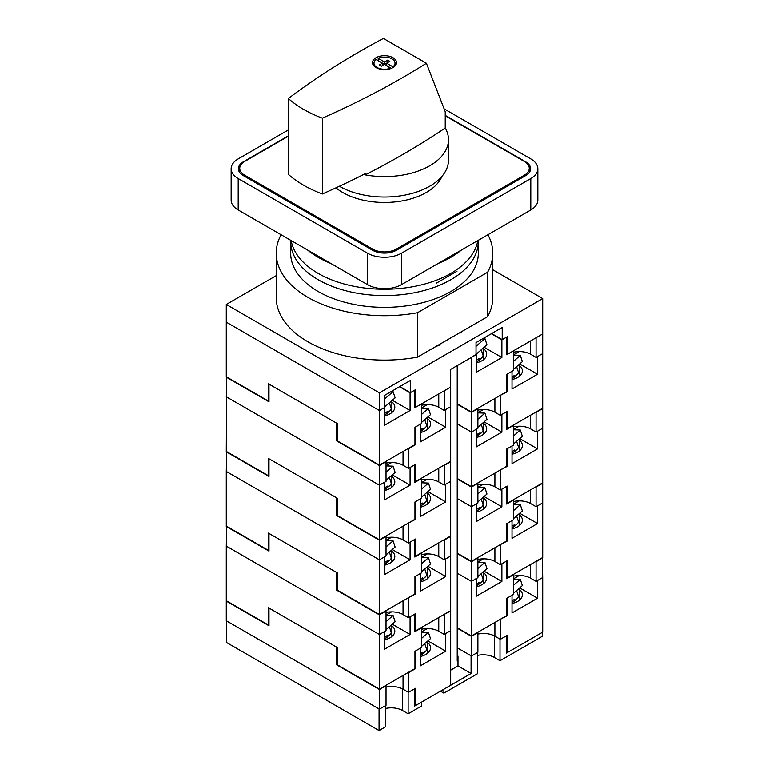 <?xml version="1.0" encoding="UTF-8"?>
<svg xmlns="http://www.w3.org/2000/svg" width="769" height="769" viewBox="0 0 769 769"><rect width="100%" height="100%" fill="white"/><g stroke="black" fill="none" stroke-linecap="round" stroke-linejoin="round"><path stroke-width="1.15" d="M512.029 376.887A16.841 4.701 -18.1 0 0 512.769 376.474A16.841 4.701 -18.1 0 0 514.576 375.339L514.951 376.474L512.048 378.694M516.605 366.63L518.354 371.956A16.841 4.701 161.9 0 1 514.951 376.474M513.625 369.226L522.372 361.622L520.325 355.384L513.625 355.124M520.325 355.384L513.625 361.219M519.171 351.587L513.625 354.788M476.367 446.885L501.888 432.159L501.888 414.472L506.646 411.723L506.646 429.41L513.625 425.382L513.625 445.02L506.646 449.048L506.646 466.341L471.435 486.671L471.435 432.053L476.367 429.208L476.367 446.885M484.095 421.883L501.888 432.159M476.367 437.484A16.101 9.295 0 0 0 486.681 428.814A16.101 9.295 0 0 0 483.73 423.45A15.88 9.17 0 0 0 482.817 422.998M226.624 376.954L226.288 451.403L268.41 475.723L268.41 458.439L337.274 498.197L337.274 515.49L379.396 539.809L414.952 519.277L414.952 501.994L421.758 498.062L421.758 478.414L414.847 482.413L414.847 464.726L410.079 467.475L410.079 485.162L384.558 499.888L384.558 482.211L379.396 485.191L379.396 539.809M530.639 415.164L530.639 428.919L536.08 432.063L542.712 428.227L542.712 482.836L507.156 503.368L507.156 486.075L500.35 490.007L494.909 486.864A15.88 9.17 0 0 0 477.895 484.806M530.639 428.919A15.88 9.17 0 0 0 513.625 426.862M438.772 468.206L438.772 481.952L444.213 485.095L450.682 481.365L450.682 535.974L415.462 556.304L415.462 539.021L408.483 543.049L403.043 539.905A15.88 9.17 0 0 0 386.028 537.848M438.772 481.952A15.88 9.17 0 0 0 421.758 479.894M444.213 485.095L444.213 465.456L450.682 461.717L450.682 481.365L445.741 484.21L445.741 501.888L420.23 516.624L420.23 498.946L415.462 501.696L415.462 519.373L408.147 523.208M536.08 432.063L536.08 412.415L542.712 408.579L542.712 428.227L537.55 431.207L537.55 448.885L512.029 463.62L512.029 445.943L507.271 448.692L507.271 466.37L500.013 470.167M268.41 475.723L268.987 475.396M457.228 478.462L471.435 486.671M226.288 396.794L379.396 485.191L386.028 481.365L386.028 461.717L379.396 465.553L379.396 485.191L226.288 396.794M471.435 412.415L471.435 432.053L457.228 423.854L471.435 432.053L477.895 428.323L477.895 408.685L471.435 412.415L457.228 404.215M384.558 490.516A16.101 9.295 0 0 0 394.814 481.855A16.101 9.295 0 0 0 391.863 476.492L391.863 487.21M391.863 476.492A15.88 9.17 0 0 0 390.95 476.04M483.73 423.45L483.73 434.177M392.277 474.877L410.079 485.162M427.881 491.583L445.741 501.888M420.23 507.223A16.101 9.295 0 0 0 430.534 498.552A16.101 9.295 0 0 0 427.593 493.189A15.88 9.17 0 0 0 426.593 492.698M457.228 553.113L471.435 561.312L471.435 506.704L477.895 502.974L477.895 483.326L471.435 487.065L457.228 478.856M484.095 496.534L501.888 506.8L476.367 521.536L476.367 503.858L471.435 506.704L457.228 498.504L471.435 506.704L471.435 487.065M226.624 451.605L226.288 471.445L379.396 559.842L386.028 556.016L386.028 536.368L379.396 540.194L379.396 614.45L414.952 593.928L414.952 576.635L421.758 572.713L421.758 553.065L414.847 557.054L414.847 539.377L410.079 542.126L410.079 559.803L384.558 574.539L384.558 556.862L379.396 559.842L226.288 471.445L226.288 526.054L268.41 550.373L268.987 550.037M408.483 543.049L408.483 523.401M506.646 503.07L507.156 503.368M414.847 555.949L415.462 556.304M226.288 451.797L268.987 476.453L268.987 458.776L336.697 497.87L336.697 515.547L379.396 540.194M512.029 454.2A16.101 9.295 0 0 0 522.401 445.511A16.101 9.295 0 0 0 519.46 440.156A15.88 9.17 0 0 0 518.46 439.666M519.46 440.156L519.46 450.874M427.593 493.189L427.593 503.916M500.35 490.007L500.35 470.368M414.952 519.085L415.462 519.373M336.697 515.547L337.274 515.211M506.646 466.014L507.271 466.37M519.7 438.59L537.55 448.885M476.367 512.135A16.101 9.295 0 0 0 486.681 503.464A16.101 9.295 0 0 0 483.73 498.101A15.88 9.17 0 0 0 482.817 497.649M268.41 550.373L268.41 533.09L337.274 572.847L337.274 590.131L379.396 614.45M530.639 489.815L530.639 503.56L536.08 506.704L542.712 502.878L542.712 557.487L507.156 578.009L507.156 560.726L500.35 564.657L494.909 561.514A15.88 9.17 0 0 0 477.895 559.457M530.639 503.56A15.88 9.17 0 0 0 513.625 501.503M471.435 561.312L506.646 540.982L506.646 523.699L513.625 519.671L513.625 500.023L506.646 504.051L506.646 486.373L501.888 489.122L501.888 506.8M438.772 542.847L438.772 556.602L444.213 559.745L450.682 556.016L450.682 610.624L415.462 630.955L415.462 613.672L408.483 617.69L403.043 614.556A15.88 9.17 0 0 0 386.028 612.499M438.772 556.602A15.88 9.17 0 0 0 421.758 554.545M444.213 559.745L444.213 540.098L450.682 536.368L450.682 556.016L445.741 558.861L445.741 576.539L420.23 591.274L420.23 573.597L415.462 576.346L415.462 594.024L408.147 597.849M536.08 506.704L536.08 487.065L542.712 483.23L542.712 502.878L537.55 505.858L537.55 523.535L512.029 538.271L512.029 520.594L507.271 523.343L507.271 541.02L500.013 544.817M384.558 565.157A16.101 9.295 0 0 0 394.814 556.496A16.101 9.295 0 0 0 391.863 551.142L391.863 561.86M391.863 551.142A15.88 9.17 0 0 0 390.95 550.691M483.73 498.101L483.73 508.818M392.277 549.527L410.079 559.803M290.692 240.293A93.828 54.176 0 0 0 290.672 241.408A93.828 54.176 0 0 0 318.155 279.714A93.828 54.176 0 0 0 420.403 291.461A93.828 54.176 0 0 0 478.328 241.408A93.828 54.176 0 0 0 478.308 240.293M478.328 241.408L478.328 253.193A93.828 54.176 180 0 1 420.403 303.246A93.828 54.176 180 0 1 318.155 291.499A93.828 54.176 180 0 1 290.672 253.193L290.672 241.408M436.215 283.252L456.969 271.274M281.07 234.737A108.266 62.51 0 0 0 276.234 253.193L276.234 297.593A108.266 62.51 0 0 0 417.48 357.133L487.623 316.636A108.266 62.51 0 0 0 492.766 297.593L492.766 253.193A108.266 62.51 0 0 0 487.931 234.737M276.234 253.193A108.266 62.51 0 0 0 417.48 312.733L487.623 272.236A108.266 62.51 0 0 0 492.766 253.193M487.623 272.236L487.623 316.636M417.48 312.733L417.48 357.133M476.367 360.228A16.841 4.701 -18.1 0 0 477.386 359.661A16.841 4.701 -18.1 0 0 479.193 358.527L479.568 359.671L476.52 361.959M481.221 349.818L482.97 355.143A16.841 4.701 161.9 0 1 479.568 359.671M476.03 354.086A16.36 12.554 92.2 0 0 477.818 352.779L486.979 344.81L484.941 338.571L483.086 338.504M484.941 338.571L476.03 346.329M427.881 566.234L445.741 576.539M420.23 581.873A16.101 9.295 0 0 0 430.534 573.203A16.101 9.295 0 0 0 427.593 567.839A15.88 9.17 0 0 0 426.593 567.349M457.228 627.764L471.435 635.963L471.435 581.354L477.895 577.625L477.895 557.977L471.435 561.706L457.228 553.507M484.095 571.184L501.888 581.451L476.367 596.186L476.367 578.509L471.435 581.354L457.228 573.155L471.435 581.354L471.435 561.706M226.624 526.256L226.288 546.096L379.396 634.492L386.028 630.657L386.028 611.019L379.396 614.844L379.396 689.101L414.952 668.569L414.952 651.285L421.758 647.354L421.758 627.715L414.847 631.705L414.847 614.027L410.079 616.776L410.079 634.454L384.558 649.19L384.558 631.512L379.396 634.492L226.288 546.096L226.288 600.704L268.41 625.024L268.987 624.688M408.483 617.69L408.483 598.051M506.646 577.721L507.156 578.009M414.847 630.599L415.462 630.955M226.288 526.448L268.987 551.104L268.987 533.417L336.697 572.511L336.697 590.188L379.396 614.844M512.029 528.851A16.101 9.295 0 0 0 522.401 520.161A16.101 9.295 0 0 0 519.46 514.797A15.88 9.17 0 0 0 518.46 514.307M519.46 514.797L519.46 525.525M427.593 567.839L427.593 578.557M500.35 564.657L500.35 545.01M414.952 593.726L415.462 594.024M336.697 590.188L337.274 589.861M506.646 540.665L507.271 541.02M519.7 513.231L537.55 523.535M288.346 129.951L238.198 158.904A24.06 13.89 0 0 0 231.152 168.728L231.152 200.161A24.06 13.89 0 0 0 238.198 209.985L367.486 284.626A24.06 13.89 0 0 0 401.514 284.626L530.802 209.985A24.06 13.89 0 0 0 537.848 200.161L537.848 168.728A24.06 13.89 0 0 0 530.802 158.904L444.146 108.871M288.346 135.844L243.302 161.855A16.841 9.728 0 0 0 238.361 168.728A16.841 9.728 0 0 0 243.302 175.601L372.59 250.252A16.841 9.728 0 0 0 396.41 250.252L525.698 175.601A16.841 9.728 0 0 0 530.639 168.728A16.841 9.728 0 0 0 525.698 161.855L445.241 115.398M231.152 168.728A24.06 13.89 0 0 0 238.198 178.552L367.486 253.193A24.06 13.89 0 0 0 401.514 253.193L530.802 178.552A24.06 13.89 0 0 0 537.848 168.728M512.029 600.829A16.841 4.701 -18.1 0 0 512.769 600.416A16.841 4.701 -18.1 0 0 514.576 599.282L514.951 600.426L512.048 602.636M516.605 590.573L518.354 595.898A16.841 4.701 161.9 0 1 514.951 600.426M513.625 593.168L522.372 585.565L520.325 579.326L513.625 579.067M520.325 579.326L513.625 585.161M519.171 575.529L513.625 578.73M420.23 429.89A16.841 4.701 -18.1 0 0 420.903 429.515A16.841 4.701 -18.1 0 0 422.71 428.381L423.085 429.515L420.23 431.707M424.748 419.663L426.487 424.988A16.841 4.701 161.9 0 1 423.085 429.515M421.758 422.268L430.505 414.654L428.458 408.426L421.758 408.166M428.458 408.426L421.758 414.251M427.314 404.619L421.758 407.83M384.558 487.796A16.841 4.701 -18.1 0 0 385.519 487.267A16.841 4.701 -18.1 0 0 387.326 486.133L387.701 487.267L384.692 489.545M389.354 477.424L391.104 482.74A16.841 4.701 161.9 0 1 387.701 487.267M386.028 480.317L395.112 472.416L393.074 466.177L386.028 465.899M393.074 466.177L386.028 472.301M391.584 462.573L386.028 465.774M384.558 637.097A16.841 4.701 -18.1 0 0 385.519 636.559A16.841 4.701 -18.1 0 0 387.326 635.425L387.701 636.569L384.692 638.837M389.354 626.716L391.104 632.041A16.841 4.701 161.9 0 1 387.701 636.569M386.028 629.609L395.112 621.708L393.074 615.469L386.028 615.2M393.074 615.469L386.028 621.602M391.584 611.864L386.028 615.075M441.992 176.312A59.126 34.134 180 0 1 438.474 182.272A59.126 34.134 180 0 1 342.686 192.471A59.126 34.134 180 0 1 335.966 187.838M440.829 177.62A57.742 33.336 180 0 1 437.821 183.089M445.241 115.792L524.343 161.461A16.841 9.728 180 0 1 529.274 168.334A16.841 9.728 180 0 1 524.343 175.207L396.41 249.069A16.841 9.728 180 0 1 372.59 249.069L244.657 175.207A16.841 9.728 180 0 1 239.726 168.334A16.841 9.728 180 0 1 244.657 161.461L288.346 136.238M512.029 451.538A16.841 4.701 -18.1 0 0 512.769 451.124A16.841 4.701 -18.1 0 0 514.576 449.99L514.951 451.124L512.048 453.345M516.605 441.281L518.354 446.597A16.841 4.701 161.9 0 1 514.951 451.124M513.625 443.876L522.372 436.273L520.325 430.034L513.625 429.775M520.325 430.034L513.625 435.86M519.171 426.228L513.625 429.438M384.558 562.447A16.841 4.701 -18.1 0 0 385.519 561.918A16.841 4.701 -18.1 0 0 387.326 560.784L387.701 561.918L384.692 564.196M389.354 552.065L391.104 557.39A16.841 4.701 161.9 0 1 387.701 561.918M386.028 554.958L395.112 547.057L393.074 540.828L386.028 540.549M393.074 540.828L386.028 546.951M391.584 537.223L386.028 540.424M414.847 407.041L415.462 407.407L450.682 387.076L450.682 369.389L476.03 354.759L476.03 342.58L502.224 327.45L502.224 339.629L507.434 336.63L507.434 354.307L542.712 333.938L542.712 298.574L492.766 269.736M502.224 339.629L491.679 333.544M276.234 275.629L226.288 304.466L226.288 322.153L379.396 410.55L384.164 407.801L384.164 395.612L410.358 380.492L410.358 392.671L415.462 389.72L415.462 407.407M410.358 392.671L399.813 386.576M392.334 400.264L410.079 410.511L384.558 425.247L384.558 407.56L379.396 410.55L379.396 465.158L337.274 440.839L337.274 423.556L268.41 383.789L268.41 401.082L226.288 376.762L226.288 322.153L379.396 410.55L379.396 392.863L542.712 298.574M439.31 344.522L439.31 345.146A93.347 53.897 180 0 1 435.812 346.54M462.486 331.151A93.347 53.897 180 0 1 460.064 333.169L459.526 332.852M226.288 304.466L379.396 392.863M460.064 332.544L460.064 333.169M506.646 353.855L507.434 354.307M408.483 468.398L408.483 448.75L415.462 444.732L415.462 427.045L420.23 424.296L420.23 441.973L445.741 427.247L445.741 409.569L450.682 406.714L450.682 461.323L415.462 481.663L415.462 464.37L408.483 468.398L403.043 465.255A15.88 9.17 0 0 0 386.028 463.198M427.881 416.933L445.741 427.247M420.23 432.582A16.101 9.295 0 0 0 430.534 423.902A16.101 9.295 0 0 0 427.593 418.538A15.88 9.17 0 0 0 426.593 418.057M494.909 398.467L494.909 412.213L500.35 415.356L507.156 411.434L507.156 428.718L542.712 408.195L542.712 353.577L537.55 356.566L537.55 374.243L512.029 388.97L512.029 371.292L507.271 374.042L507.271 391.729L500.013 395.516M494.909 412.213A15.88 9.17 0 0 0 477.895 410.165M506.646 428.42L507.156 428.718M414.847 481.298L415.462 481.663M226.288 377.156L268.987 401.803L268.987 384.125L336.697 423.219L336.697 440.897L379.396 465.553M512.029 379.55A16.101 9.295 0 0 0 522.401 370.86A16.101 9.295 0 0 0 519.46 365.506A15.88 9.17 0 0 0 518.46 365.015M519.46 365.506L519.46 376.224M427.593 418.538L427.593 429.265M500.35 415.356L500.35 395.718M414.952 444.434L415.462 444.732M336.697 440.897L337.274 440.56M506.646 391.363L507.271 391.729M519.7 363.939L537.55 374.243M330.766 263.431A93.828 54.176 180 0 1 318.155 257.327A93.828 54.176 180 0 1 307.581 250.04M477.847 240.553A93.828 54.176 180 0 1 415.981 286.116A93.828 54.176 180 0 1 318.155 273.389A93.828 54.176 180 0 1 291.153 240.553M461.419 250.04A93.828 54.176 180 0 1 438.234 263.431M408.483 692.34L408.483 672.702L415.462 668.674L415.462 650.987L420.23 648.238L420.23 665.925L445.741 651.189L445.741 633.512L450.682 630.657L450.682 685.275L415.462 705.606L415.462 688.313L408.483 692.34L403.043 689.197A15.88 9.17 0 0 0 386.028 687.14M427.881 640.875L445.741 651.189M420.23 656.524A16.101 9.295 0 0 0 430.534 647.844A16.101 9.295 0 0 0 427.593 642.49A15.88 9.17 0 0 0 426.593 642M494.909 622.409L494.909 636.165L500.35 639.308L507.156 635.377L507.156 652.66L542.712 632.137L542.712 577.519L537.55 580.508L537.55 598.186L512.029 612.922L512.029 595.235L507.271 597.984L507.271 615.671L500.013 619.468M494.909 636.165A15.88 9.17 0 0 0 477.895 634.108M440.474 691.168L443.876 693.129L443.876 689.197L471.089 673.481L471.089 655.803L457.228 647.796L471.435 656.005L477.895 652.266L477.895 632.627L471.435 636.357L457.228 628.158M379.396 709.133L386.028 705.308L386.028 685.66L379.396 689.495L379.396 709.133L226.288 620.737L226.288 601.098L268.987 625.745L268.987 608.068L336.697 647.162L336.697 664.839L379.396 689.495M471.435 656.005L471.435 636.357M506.31 652.17L507.156 652.66M414.616 705.115L415.462 705.606M512.029 603.492A16.101 9.295 0 0 0 522.401 594.812A16.101 9.295 0 0 0 519.46 589.448A15.88 9.17 0 0 0 518.46 588.958M519.46 589.448L519.46 600.166M427.593 642.49L427.593 653.208M500.35 639.308L500.35 619.66M414.952 668.376L415.462 668.674M336.697 664.839L337.274 664.503M506.646 615.306L507.271 615.671M519.7 587.881L537.55 598.186M476.367 586.785A16.101 9.295 0 0 0 486.681 578.115A16.101 9.295 0 0 0 483.73 572.751A15.88 9.17 0 0 0 482.817 572.299M268.41 625.024L268.41 607.731L337.274 647.498L337.274 664.781L379.396 689.101M530.639 564.456L530.639 578.211L536.08 581.354L542.712 577.519L542.376 557.679M530.639 578.211A15.88 9.17 0 0 0 513.625 576.154M471.435 635.963L506.646 615.633L506.646 598.349L513.625 594.322L513.625 574.674L506.646 578.701L506.646 561.024L501.888 563.773L501.888 581.451M438.772 617.497L438.772 631.253L444.213 634.396L450.682 630.657L450.682 611.019L443.876 614.556M438.772 631.253A15.88 9.17 0 0 0 421.758 629.196M444.213 634.396L444.213 614.748M536.08 581.354L536.08 561.706L542.712 557.881M384.558 639.808A16.101 9.295 0 0 0 394.814 631.147A16.101 9.295 0 0 0 391.863 625.793L391.863 636.511M391.863 625.793A15.88 9.17 0 0 0 390.95 625.332M483.73 572.751L483.73 583.469M392.277 624.178L410.079 634.454M476.367 354.557L476.367 372.244L501.888 357.508L501.888 339.831L506.646 337.082L506.646 354.759L513.625 350.731L513.625 370.379L506.646 374.407L506.646 391.69L471.435 412.021L471.435 357.412L476.03 354.365M484.153 347.271L501.888 357.508M476.367 362.843A16.101 9.295 0 0 0 486.681 354.163A16.101 9.295 0 0 0 483.73 348.809A15.88 9.17 0 0 0 482.874 348.386M536.08 357.412L542.712 353.577L542.712 333.938L536.08 337.764L536.08 357.412L530.639 354.269A15.88 9.17 0 0 0 513.625 352.212M444.213 410.444L450.682 406.714L450.682 387.076L444.213 390.806L444.213 410.444L438.772 407.301A15.88 9.17 0 0 0 421.758 405.253M379.396 465.158L414.952 444.626L414.952 427.343L421.758 423.411L421.758 403.773L414.847 407.762L414.847 390.085L410.079 392.834L399.534 386.74M268.41 401.082L268.987 400.745M457.228 403.821L471.435 412.021M491.333 333.736L501.888 339.831M410.079 410.511L410.079 392.834M384.558 415.866A16.101 9.295 0 0 0 394.814 407.205A16.101 9.295 0 0 0 391.863 401.841L391.863 412.569M391.863 401.841A15.88 9.17 0 0 0 391.008 401.418M483.73 348.809L483.73 359.527M390.806 68.056A10.526 6.075 180 0 1 377.06 67.489A10.526 6.075 180 0 1 373.974 63.183A10.526 6.075 180 0 1 376.07 59.549L382.376 63.183L379.184 65.029L381.309 66.259L384.5 64.413L390.806 68.566M387.73 62.549L384.5 64.365L378.194 60.732L378.194 58.319A10.526 6.075 180 0 1 391.94 58.886A10.526 6.075 180 0 1 395.026 63.183A10.526 6.075 180 0 1 392.93 66.826L392.93 67.605M393.007 57.742A12.025 6.95 0 0 0 379.896 56.233A12.025 6.95 0 0 0 372.475 62.645A12.025 6.95 0 0 0 375.993 67.557A12.025 6.95 0 0 0 389.104 69.066A12.025 6.95 0 0 0 396.525 62.645A12.025 6.95 0 0 0 393.007 57.742M373.974 65.971A12.025 6.95 0 0 0 373.955 65.99L373.974 63.183M339.35 186.271A64 36.95 0 0 0 409.06 194.201A64 36.95 0 0 0 448.5 160.087L448.5 139.65A64 36.95 0 0 0 445.241 128.019A806.287 465.505 180 0 1 365.179 174.88A64 36.95 0 0 0 448.5 139.65M426.411 63.279L383.414 38.45A806.287 465.505 0 0 0 288.346 98.538A115.437 66.643 0 0 0 322.336 118.166A806.287 465.505 0 0 0 426.411 63.279L445.241 111.745L445.241 128.019M365.179 174.88L365.179 173.698A806.287 465.505 180 0 1 322.336 193.99A115.437 66.643 180 0 1 288.346 174.361L288.346 98.538M395.045 65.99A12.025 6.95 0 0 0 395.026 65.971L395.026 63.183M322.336 118.166L322.336 193.99M378.194 58.319L384.5 61.962L387.691 60.117L389.816 61.347L386.624 63.183L392.93 66.826M391.383 68.345L386.624 65.596L386.624 63.183M382.376 63.183L382.376 65.596L381.27 66.23M384.5 64.365L384.5 61.962M387.691 62.529L387.691 60.117M420.23 653.833A16.841 4.701 -18.1 0 0 420.903 653.458A16.841 4.701 -18.1 0 0 422.71 652.323L423.085 653.458L420.23 655.649M424.748 643.615L426.487 648.93A16.841 4.701 161.9 0 1 423.085 653.458M421.758 646.21L430.505 638.606L428.458 632.368L421.758 632.108M428.458 632.368L421.758 638.193M427.314 628.561L421.758 631.772M420.23 579.192A16.841 4.701 -18.1 0 0 420.903 578.807A16.841 4.701 -18.1 0 0 422.71 577.673L423.085 578.817L420.23 581.008M424.748 568.964L426.487 574.289A16.841 4.701 161.9 0 1 423.085 578.817M421.758 571.559L430.505 563.956L428.458 557.717L421.758 557.458M428.458 557.717L421.758 563.552M427.314 553.92L421.758 557.121M384.558 413.232A16.841 4.701 -18.1 0 0 385.519 412.703A16.841 4.701 -18.1 0 0 387.326 411.569L387.701 412.703L384.692 414.981M389.354 402.86L391.104 408.176A16.841 4.701 161.9 0 1 387.701 412.703M384.164 407.118A16.36 12.554 92.2 0 0 385.951 405.821L395.112 397.852L393.074 391.613L391.219 391.536M393.074 391.613L384.164 399.371M408.147 713.757L408.147 692.148L402.533 688.909L402.533 710.518L408.147 713.757L421.412 706.096L421.412 702.164L414.616 706.096L414.616 688.803M402.533 710.518A15.88 9.17 0 0 0 385.692 708.422M379.059 730.55L379.059 708.941L226.624 620.939L226.624 642.548L379.059 730.55L385.692 726.724L385.692 705.5M500.013 660.715L500.013 639.106L494.4 635.867L494.4 657.476L500.013 660.715L542.376 636.261L542.376 632.329L506.31 653.15L506.31 635.867M494.4 657.476A15.88 9.17 0 0 0 477.559 655.38M443.876 693.129L477.559 673.682L477.559 652.468M471.089 673.481L457.997 665.925L457.997 656.101L457.228 655.659M450.682 670.145L457.997 665.925M476.367 434.793A16.841 4.701 -18.1 0 0 477.386 434.225A16.841 4.701 -18.1 0 0 479.193 433.091L479.568 434.235L476.52 436.523M481.221 424.382L482.97 429.708A16.841 4.701 161.9 0 1 479.568 434.235M477.895 427.276L486.979 419.374L484.941 413.136L477.895 412.866M484.941 413.136L477.895 419.268M483.451 409.531L477.895 412.742M512.029 526.188A16.841 4.701 -18.1 0 0 512.769 525.775A16.841 4.701 -18.1 0 0 514.576 524.631L514.951 525.775L512.048 527.986M516.605 515.922L518.354 521.247A16.841 4.701 161.9 0 1 514.951 525.775M513.625 518.517L522.372 510.914L520.325 504.685L513.625 504.416M520.325 504.685L513.625 510.51M519.171 500.879L513.625 504.089M457.997 660.619L457.228 661.061L457.228 365.611M457.228 657.428L457.997 657.87M420.23 504.541A16.841 4.701 -18.1 0 0 420.903 504.166A16.841 4.701 -18.1 0 0 422.71 503.022L423.085 504.166L420.23 506.358M424.748 494.313L426.487 499.639A16.841 4.701 161.9 0 1 423.085 504.166M421.758 496.909L430.505 489.305L428.458 483.076L421.758 482.807M428.458 483.076L421.758 488.901M427.314 479.27L421.758 482.471M476.367 509.443A16.841 4.701 -18.1 0 0 477.386 508.876A16.841 4.701 -18.1 0 0 479.193 507.742L479.568 508.876L476.52 511.174M481.221 499.033L482.97 504.349A16.841 4.701 161.9 0 1 479.568 508.876M477.895 501.926L486.979 494.025L484.941 487.786L477.895 487.517M484.941 487.786L477.895 493.909M483.451 484.182L477.895 487.383M476.367 584.084A16.841 4.701 -18.1 0 0 477.386 583.527A16.841 4.701 -18.1 0 0 479.193 582.393L479.568 583.527L476.52 585.815M481.221 573.674L482.97 578.999A16.841 4.701 161.9 0 1 479.568 583.527M477.895 576.567L486.979 568.666L484.941 562.437L477.895 562.158M484.941 562.437L477.895 568.56M483.451 558.832L477.895 562.033M494.909 473.118L494.909 486.864M403.043 526.15L403.043 539.905M494.909 547.759L494.909 561.514M403.043 600.8L403.043 614.556M238.198 178.552L238.198 209.985M367.486 253.193L367.486 284.626M401.514 253.193L401.514 284.626M530.802 178.552L530.802 209.985M525.698 162.346L525.698 161.855M243.302 162.346L243.302 161.855M524.343 176.389L524.343 175.207M396.41 250.252L396.41 249.069M372.59 250.252L372.59 249.069M244.657 176.389L244.657 175.207M403.043 451.509L403.043 465.255M403.043 675.451L403.043 689.197M530.639 340.907L530.639 354.269M438.772 393.949L438.772 407.301M514.99 376.618L513.336 377.887M512.029 378.79L517.633 374.205M479.606 359.805L477.953 361.084M476.367 362.161L482.25 357.393M514.99 600.56L513.336 601.829M512.029 602.733L517.633 598.147M423.123 429.66L421.47 430.928M420.23 431.784L425.766 427.247M387.739 487.411L386.086 488.68M384.558 489.718L390.383 484.999M387.739 636.703L386.086 637.982M384.558 639.02L390.383 634.29M529.274 172.554L529.274 168.334M239.726 172.554L239.726 168.334M514.99 451.268L513.336 452.537M512.029 453.431L517.633 448.856M387.739 562.052L386.086 563.331M384.558 564.369L390.383 559.649M423.123 653.602L421.47 654.871M420.23 655.726L425.766 651.189M423.123 578.951L421.47 580.22M420.23 581.085L425.766 576.539M387.739 412.847L386.086 414.116M384.558 415.154L390.383 410.435M479.606 434.37L477.953 435.648M476.367 436.725L482.25 431.957M514.99 525.909L513.336 527.188M512.029 528.082L517.633 523.497M423.123 504.301L421.47 505.579M420.23 506.435L425.766 501.888M479.606 509.02L477.953 510.289M476.367 511.366L482.25 506.608M479.606 583.661L477.953 584.94M476.367 586.016L482.25 581.258"/></g></svg>

